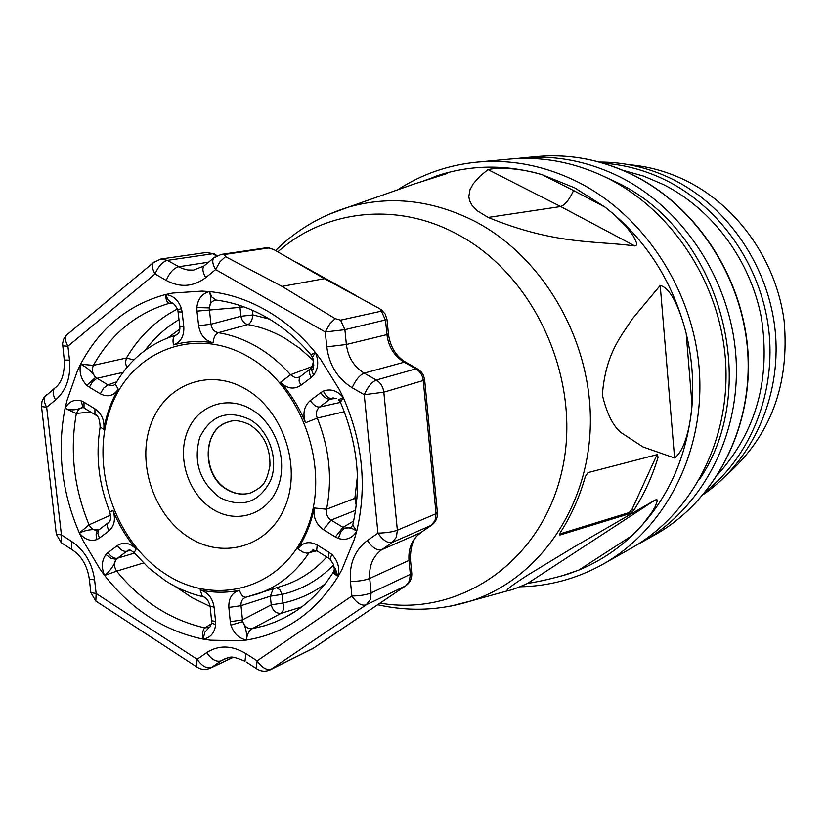 <?xml version="1.0" encoding="UTF-8"?>
<svg xmlns="http://www.w3.org/2000/svg" width="827" height="827" viewBox="0 0 827 827"><rect width="100%" height="100%" fill="white"/><g stroke="black" fill="none" stroke-linecap="round" stroke-linejoin="round"><path stroke-width="1.24" d="M216.292 300.098L215.702 300.139C212.022 300.811 209.851 303.395 209.19 307.882L196.847 307.582C197.829 298.919 202.005 293.585 209.376 291.569C211.288 297.451 211.226 302.889 209.19 307.882L210.988 324.236L240.915 316.286L252.917 314.932C252.318 320.07 250.633 323.285 247.852 324.577L218.266 332.712C231.508 334.863 244.337 339.525 256.763 346.689C269.178 353.915 280.436 363.27 290.535 374.745L294.981 377.557L298.113 377.515L300.304 376.44M172.057 303.085L169.504 303.251C167.064 302.796 165.782 299.881 165.648 294.495C173.236 295.487 178.498 300.18 181.433 308.554L177.774 309.825C175.159 305.008 173.163 302.713 171.799 302.951L167.922 299.653L165.648 294.495L172.709 293.047L201.984 291.104L209.376 291.569C228.738 293.564 247.645 299.819 266.098 310.311C284.55 320.866 300.956 334.904 315.314 352.416C319.015 360.944 318.436 368.532 313.598 375.2L310.942 368.304L311.603 367.55M209.376 291.569L211.97 297.162L216.043 300.056C232.987 302.227 249.609 307.892 265.912 317.041C282.493 326.479 297.493 339.07 310.9 354.793L315.314 352.416L320.597 359.332L339.328 389.558L343.277 397.549L338.439 399.772L340.424 402.294L343.277 397.549C362.764 442.104 367.229 486.679 356.675 531.285C352.24 538.325 346.12 540.724 338.326 538.449L340.765 532.061L344.383 528.153C348.973 527.212 353.077 528.246 356.675 531.285L354.359 539.297L341.882 569.648L338.047 576.615L334.149 570.03C334.532 570.165 333.353 561.337 337.954 576.574L337.954 576.574M515.955 158.65L522.395 157.926C555.93 154.918 588.69 161.379 620.684 177.309C685.128 209.955 731.978 283.061 736.123 359.642C740.237 436.263 701.844 508.409 642.775 541.685L637.079 544.776M726.354 475.287C770.568 436.098 789.816 384.617 784.12 320.814C776.357 261.301 738.242 206.905 687.33 181.289C668.547 171.923 649.081 166.392 628.923 164.697M623.051 170.352L643.675 176.12L663.647 184.648C712.781 209.562 750.627 260.65 761.419 317.94C770.692 379.148 756.323 431.167 718.301 473.995M487.971 169.587C502.289 166.403 526.251 169.649 542.161 174.714L573.576 190.551C569.338 199.648 565.037 204.982 560.665 206.543L487.971 169.587L479.908 176.254L473.147 183.894L469.963 189.776L468.806 196.65L469.591 200.672L472.021 205.303L477.479 210.906L488.116 217.439C555.796 245.123 595.636 240.543 634.826 245.96L560.665 206.543L488.116 217.439M434.092 176.792L442.311 174.125C474.708 164.614 507.995 164.811 542.161 174.714L574.713 187.874L605.116 207.174C645.701 239.044 672.713 281.128 686.172 333.415L692.054 404.961C687.092 458.199 667.058 501.762 631.942 535.669L578.931 570.02L559.683 576.595M423.321 181.02L440.853 174.631L447.004 173.536L414.058 184.049L374.827 197.839M249.547 493.233L248.844 493.399C241.463 494.949 234.258 493.616 227.218 489.408C202.522 475.732 201.984 431.187 226.619 422.566L227.301 422.297M509.453 159.135C543.339 156.096 576.46 162.65 608.827 178.808C674.026 211.919 721.475 286.08 725.724 363.715C729.952 441.391 691.145 514.466 631.466 548.094L603.028 564.179C664.246 529.704 704.035 454.312 699.549 373.969C695.031 293.678 646.042 216.87 578.993 182.581C545.696 165.855 511.675 159.042 476.921 162.164L509.453 159.135M599.275 162.082C624.933 161.989 649.784 167.912 673.829 179.862C728.98 207.618 769.523 268.072 775.385 332.878C781.143 397.715 752.043 461.084 703.508 494.37M603.224 163.198C625.202 164.687 646.445 170.558 666.965 180.813C720.679 207.928 760.861 265.849 768.645 328.939C776.295 392.07 751.185 455.212 706.113 491.186M604.816 176.823L616.663 182.353C719.821 230.65 762.97 385.733 699.642 479.102M213.097 342.771C213.614 337.437 215.34 334.077 218.266 332.712C214.162 331.751 211.733 328.929 210.988 324.236L198.635 325.745C200.279 335.111 205.096 340.786 213.097 342.771C199.462 340.59 186.271 341.303 173.525 344.911C180.865 342.109 184.287 336.01 183.79 326.613L179.852 326.365M169.463 337.23L175.893 335.121C173.184 336.496 172.388 339.763 173.525 344.911M90.505 411.918L76.342 413.49L65.064 408.362C68.806 401.54 74.213 399.048 81.263 400.919L82.907 407.608L81.666 407.659C76.27 410.275 70.74 410.512 65.064 408.362L66.915 400.692L77.304 371.137L80.581 364.221L93.379 365.358C91.652 369.731 92.397 373.742 95.601 377.412L86.783 385.33C81.098 379.521 79.041 372.481 80.581 364.221C87 367.291 92.014 371.695 95.601 377.412L107.924 384.886L103.613 388.132L100.305 393.807C107.613 397.498 113.578 395.978 118.22 389.238L115.325 384.11L115.914 383.108M100.284 426.143L100.139 426.99L103.778 429.409C104.75 420.561 101.804 413.696 94.94 408.838L94.94 414.606L95.953 415.216M108.988 522.137L107.613 523.481L107.107 525.61L108.771 531.037C114.467 525.931 115.852 519.025 112.906 510.342L109.877 512.089M134.563 553.284L134.098 552.725L136.104 549.169C130.035 542.791 123.812 541.582 117.413 545.551C120.277 549.8 123.347 551.723 126.624 551.32L116.142 559.269C113.94 565.658 110.094 571.043 104.584 575.437C101.214 567.446 101.669 560.468 105.97 554.503L111.066 558.432L116.142 559.269C113.785 562.918 113.95 566.877 116.628 571.147L104.584 575.437L99.809 568.842L82.917 540.403L79.351 532.95C85.677 530.055 92.066 529.022 98.516 529.869L98.527 529.869C95.963 531.585 95.456 534.79 97.038 539.493C90.494 541.664 84.592 539.483 79.351 532.95L89.058 524.814L110.663 515.087M313.815 549.924L308.864 552.994C295.756 572.718 278.916 586.302 258.344 593.734L245.857 597.228C243.055 597.208 240.936 594.892 239.499 590.271C232.056 592.566 228.51 598.293 228.862 607.452L241.008 605.684L242.662 621.646C245.753 627.031 247.035 633.151 246.508 640.036C238.889 638.413 233.69 633.441 230.919 625.119L242.662 621.646C244.616 626.597 247.759 628.965 252.07 628.747C248.741 630.929 246.891 634.691 246.508 640.036L239.385 640.791L210.358 640.17L203.163 639.116L204.776 632.335L209.252 627.29C209.634 627.951 210.42 626.452 211.609 622.783L215.63 624.85C214.524 633.079 210.368 637.834 203.163 639.116C202.129 633.813 202.677 630.06 204.786 627.889L211.433 623.816M281.035 586.353L245.609 597.321C242.27 598.748 240.74 601.529 241.008 605.684L270.326 596.195L282.1 594.386L282.999 603.017L271.235 604.837L270.326 596.195L273.137 588.927M230.919 625.119L230.288 621.687L242.414 619.899L271.235 604.837C272.734 610.698 275.991 613.551 281.015 613.376L252.07 628.747L264.888 625.667L274.864 622.152L284.529 617.738L296.252 610.833M230.288 621.687L228.862 607.452M210.141 606.036L214.121 607.266C212.622 598.107 207.97 592.328 200.155 589.93L202.439 596.567L203.587 596.815M211.578 620.167L211.64 620.736L215.568 621.449L215.63 624.85M214.121 607.266L215.568 621.449M211.671 621.925L210.192 606.584C208.673 600.433 206.088 597.104 202.439 596.567C189.393 593.507 177.009 588.193 165.297 580.637L148.798 568.015L134.098 552.725C130.8 550.1 129.012 549.304 128.712 550.306L126.624 551.32L130.625 550.337M317.485 551.196L316.648 550.679L317.227 545.014C309.391 540.899 302.92 542.192 297.823 548.89L302.785 552.095L306.931 553.201L316.751 550.813M329.291 558.525L328.464 558.008L329.074 552.353L331.813 554.421C337.923 560.747 340 568.149 338.047 576.615L332.981 572.718C320.545 591.987 305.184 606.584 286.886 616.487L292.458 613.272M317.227 545.014L329.074 552.353M330.573 559.59L329.994 559.062L331.813 554.421M332.992 397.901L330.004 399.193L319.594 407.039C316.369 409.861 315.594 413.552 317.268 418.1C329.415 448.42 332.506 478.802 326.541 509.246L314.26 507.954C313.009 517.123 316.069 524.359 323.45 529.652L331.069 520.1L344.383 528.153L350.307 527.76L351.423 527.006M356.241 505.431L354.866 498.33L326.541 509.246C325.797 513.867 327.306 517.485 331.069 520.1L355.589 510.311M338.326 538.449L335.338 536.981L342.947 527.399L353.667 521M335.338 536.981L323.45 529.652M340.424 402.387L319.594 407.039C316.462 407.204 313.361 405.044 310.29 400.557C303.985 406.202 302.403 413.593 305.545 422.752L317.268 418.1L344.29 411.722M336.279 398.335L330.004 399.193C326.892 399.348 323.791 397.167 320.711 392.68L323.409 391.068C330.769 388.463 337.395 390.623 343.277 397.549M310.29 400.557L320.711 392.68M333.271 397.87L331.296 398.407C328.309 398.428 325.683 395.978 323.409 391.068M312.255 366.475L290.535 374.745L280.591 382.208C287.103 388.762 293.864 389.796 300.883 385.32L299.074 381.03L299.446 377.236L310.745 368.491M313.598 375.2L311.272 377.412L309.846 374.507L309.308 370.682L310.942 368.304C313.433 363.839 313.94 360.2 312.472 357.398L315.314 352.416M311.272 377.412L300.883 385.32M313.144 360.262L299.498 348.095L284.715 338.16C272.817 331.358 260.536 326.83 247.852 324.577C244.079 323.553 241.763 320.783 240.915 316.286L239.985 307.375L196.96 311.128L196.847 307.582M198.635 325.745L196.96 311.128M181.433 308.554L182.126 312.048L178.187 311.862M182.126 312.048L183.79 326.613M116.69 381.795L107.924 384.886L113.185 385.63L115.325 384.11C129.601 359.549 149.79 343.215 175.893 335.121C178.704 334.253 180.028 331.41 179.883 326.582L177.815 309.96M123.027 372.377L96.945 378.321L92.624 381.547L89.316 387.212L86.783 385.33M100.305 393.807L89.316 387.212M81.263 400.919L83.992 402.211L84.023 407.99L85.036 408.6M83.992 402.211L94.94 408.838M84.023 407.99L94.94 414.606C98.041 415.102 99.778 419.227 100.139 426.99C95.477 455.677 98.702 483.991 109.815 511.934C111.056 518.353 110.518 521.94 108.192 522.705L98.589 530.107L97.813 533.281L99.436 538.088L97.038 539.493M108.771 531.037L99.436 538.088M129.787 550.182L128.516 550.379M105.97 554.503L108.048 552.55C110.89 556.778 113.961 558.69 117.258 558.277L134.294 553.139M108.048 552.55L117.413 545.551M243.779 306.817L239.985 307.375L240.016 305.514M340.662 401.198L339.153 399.637M82.741 407.587L78.813 409.107L76.342 413.49C69.706 451.056 73.944 488.168 89.058 524.814C91.549 529.259 94.702 530.944 98.527 529.869L99.054 529.631M143.464 562.991L116.628 571.147C141.138 601.136 170.527 620.043 204.786 627.889L209.262 627.279M324.99 584.038C312.161 593.445 298.165 599.771 282.999 603.017C284.095 608.021 283.434 611.473 281.015 613.376L301.814 606.873M276.776 587.739L279.877 589.847L282.1 594.386C301.721 589.806 318.922 579.975 333.715 564.882M126.779 367.633L125.415 362.702L126.438 357.988L93.379 365.358C111.18 333.684 136.558 312.978 169.504 303.251L172.264 303.106M313.712 364.428L312.058 367.312M177.495 308.967C156.251 319.956 139.225 336.3 126.438 357.988L133.84 359.952M357.429 475.99L354.866 498.33L356.985 497.978M352.767 525.073L356.675 531.285M80.581 364.221C99.871 327.905 128.226 304.667 165.648 294.495M559.424 534.542L560.106 534.976L559.507 534.893L560.21 532.722C571.168 515.831 579.541 497.089 585.351 476.497L588.007 472.599L657.465 454.55L658.044 457.383L656.287 456.318L656.783 454.726M633.823 510.249L630.536 513.371L629.223 512.554L632.086 509.174L633.823 510.249C644.171 494.226 652.245 476.6 658.044 457.383M629.223 512.554L559.538 534.035M656.287 456.318L632.086 509.174M560.106 534.976L630.536 513.371M573.576 190.551L605.116 207.174L614.74 215.113L626.339 226.763L633.482 236.315L636.408 242.58L636.49 245.061L634.826 245.96M268.393 247.997L273.613 249.444L324.473 278.668L282.048 286.38L225.523 256.649L224.427 254.509L268.393 247.997L265.116 247.935L269.633 248.048M324.473 278.668L379.965 308.843L381.392 311.148L340.59 320.163L335.152 318.643L282.048 286.38M56.236 533.56L56.319 534.252L61.425 534.893L71.887 541.633C84.623 550.441 92.19 563.208 94.598 579.913L89.316 579.086L89.223 578.29M94.598 579.913L96.149 593.486L90.867 592.608L90.774 591.791M245.836 653.547L244.988 661.228C228.376 654.364 231.395 657.713 224.231 659.026L221.119 660.814C216.209 662.22 211.402 659.481 206.698 652.586C218.752 644.874 231.798 645.194 245.836 653.547L257.135 660.814C261.911 667.792 266.697 670.552 271.483 669.105L313.598 648.079L405.726 585.774M227.311 657.899L221.119 660.814L211.578 667.41C206.657 668.836 201.85 666.107 197.157 659.243L206.698 652.586M411.784 573.297C412.011 578.414 410.099 582.497 406.047 585.557L409.386 581.05L410.347 574.341L408.993 560.396L369.71 578.455C364.831 580.347 358.401 581.371 350.431 581.515C349.159 563.745 354.804 550.079 367.374 540.517C372.357 547.743 377.122 550.813 381.671 549.748C372.832 556.416 368.842 565.988 369.71 578.455L371.158 592.897L410.347 574.341L411.712 572.553L410.419 559.393M437.411 512.802C437.648 517.898 435.767 521.992 431.766 525.083L392.246 542.44L381.671 549.748L420.716 532.629L431.022 525.527L435.043 520.514L436.046 513.691L437.349 512.171L424.664 379.944M246.27 662.045L256.246 668.485L257.135 660.814L351.888 595.998C356.819 603.162 361.575 606.119 366.154 604.857L270.377 669.746L312.957 648.471L405.447 585.929L366.154 604.857L370.186 599.833L371.158 592.897C366.278 594.84 359.859 595.874 351.888 595.998L350.431 581.515M367.374 540.517L377.96 533.136C386.054 532.919 392.525 531.937 397.363 530.2L396.36 537.261L392.246 542.44C387.718 543.484 382.953 540.382 377.96 533.136L364.242 394.717L352.147 387.739C337.602 378.652 329.146 365.027 326.779 346.864L346.368 344.497C348.022 357.243 353.966 366.785 364.19 373.132C359.673 375.044 355.651 379.913 352.147 387.739M381.268 309.732L385.196 314.033L387.026 319.563L344.89 329.684L346.368 344.497L386.943 334.615L385.547 320.328L381.392 311.148M424.623 379.541L423.259 380.534L383.821 392.184L364.242 394.717C367.767 386.881 371.778 381.991 376.264 380.048C380.606 382.746 383.118 386.788 383.821 392.184L397.363 530.2L436.046 513.691L423.259 380.534C422.597 375.324 420.157 371.426 415.94 368.842L418.235 369.307L421.543 372.253L423.434 375.262L424.623 379.541M326.779 346.864L325.28 331.999L344.89 329.684L340.59 320.163M204.993 265.116L203.866 266.036C202.15 268.651 202.77 272.517 205.737 277.624C193.332 286.907 180.172 287.837 166.227 280.425L155.062 273.975C152.22 269.044 151.641 265.281 153.326 262.676L154.422 261.735M214.72 257.125L213.697 257.993C212.001 260.588 212.642 264.454 215.62 269.581L205.737 277.624M62.625 345.882L67.917 346.203L69.499 360.117C70.936 377.215 66.294 390.489 55.574 399.948C52.825 395.017 52.452 391.15 54.448 388.37L55.802 387.294M67.876 333.85L66.605 334.914C64.754 337.612 65.188 341.375 67.917 346.203L155.062 273.975C158.257 266.356 162.371 261.828 167.395 260.381L181.878 268.393L187.677 269.974L193.57 270.098L203.866 266.036L213.697 257.993L221.078 254.447L224.427 254.509M55.574 399.948L46.653 407.215L41.515 406.574M62.852 543.742L61.291 542.729L61.425 534.893L46.653 407.215C43.914 402.294 43.552 398.428 45.568 395.637L46.829 394.603M578.931 570.02L567.704 574.165C553.315 578.362 539.938 581.453 527.554 583.428L655.232 499.973L656.927 499.725L657.165 501.348L655.18 506.651L651.686 512.647L642.651 524.504L631.942 535.669C616.084 550.555 598.407 562.009 578.931 570.02M692.054 404.961C690.71 422.483 685.821 449.671 674.584 458.003L660.204 285.46C672.547 288.272 681.955 316.369 686.172 333.415C691.899 357.192 693.853 381.04 692.054 404.961M655.232 499.973L573.938 547.04L527.057 575.499C504.294 590.323 506.61 590.364 507.633 590.778C511.799 590.002 518.446 587.552 527.554 583.428M660.204 285.46L632.5 318.684C620.922 336.579 605.529 353.646 602.356 395.027C606.791 413.407 612.962 425.895 620.87 432.48L642.951 446.921L674.584 458.003M338.047 576.615C315.366 612.631 284.85 633.771 246.508 640.036M203.163 639.116C164.47 631.053 131.617 609.83 104.584 575.437M79.351 532.95C61.663 491.982 56.898 450.457 65.064 408.362M252.431 310.28L252.917 314.932L269.395 319.088M634.526 175.696C698.164 207.897 744.135 279.671 748.156 354.897C752.125 430.164 714.228 501.369 655.594 534.438C713.949 501.544 751.898 430.443 747.897 355.031C743.866 279.65 697.709 207.722 634.113 175.613C602.542 159.942 570.196 153.595 537.064 156.561C570.341 153.584 602.78 159.942 634.392 175.634M327.916 214.741L348.157 207.215C390.406 195.12 432.883 199.958 475.587 221.708C544.104 257.817 592.111 341.758 590.344 424.675C588.7 507.654 538.584 578.817 471.597 600.753L450.694 606.139M226.918 489.491C200.94 475.184 202.264 427.838 229.058 421.739C234.537 419.692 241.463 420.716 249.837 424.789C263.72 434.01 270.419 447.738 269.933 465.952C266.077 483.661 263.637 486.038 251.315 492.685C243.117 495.332 234.982 494.267 226.918 489.491M189.3 537.653C224.355 560.117 269.695 546.047 285.398 505.876C301.648 466.035 282.844 410.481 245.96 389.228C209.293 367.353 165.069 384.503 150.959 424.055C136.321 463.296 154.008 515.769 189.3 537.653M212.952 509.329C236.791 524.359 267.297 514.508 277.748 487.527C288.571 460.763 276.042 423.734 251.325 409.375C226.774 394.613 196.764 405.861 187.036 432.552C176.947 459.047 188.97 494.68 212.952 509.329M277.872 251.832C324.825 209.944 396.505 201.209 457.279 234.248C535.669 275.381 582.963 381.94 561.76 471.752C541.24 561.864 459.719 616.963 380.079 603.121M248.71 356.954C194.541 325.114 130.325 351.217 110.26 408.91C89.419 466.19 114.974 542.088 166.072 574.403C216.808 607.525 283.413 588.028 306.889 528.98C331.172 470.429 303.22 387.915 248.71 356.954M250.002 419.547C227.497 409.313 210.709 415.319 199.669 437.555C193.053 462.252 199.814 482.286 219.972 497.668C242.146 508.347 259.027 502.62 270.615 480.497C279.019 459.605 269.271 430.784 250.002 419.547M118.22 389.238C111.19 401.395 106.383 414.782 103.778 429.409M112.906 510.342C118.757 524.649 126.49 537.591 136.104 549.169M200.155 589.93C213.449 592.876 226.557 592.99 239.499 590.271M297.823 548.89C305.618 536.785 311.107 523.14 314.26 507.954M305.545 422.752C299.271 407.639 290.949 394.128 280.591 382.208M179.077 319.594C165.896 327.43 154.535 337.695 145.014 350.41M167.933 337.798L179.893 329.032M197.725 667.575L196.454 666.717L197.157 659.243L96.149 593.486L95.818 601.053L97.307 602.025M73.283 550.462L71.711 549.459L71.887 541.633M64.206 359.714L64.248 360.045C64.775 373.938 61.508 383.377 54.448 388.37L43.821 397.663L41.929 401.684L41.567 406.998L56.319 534.252L61.291 542.729L71.711 549.459C81.408 555.682 87.269 565.565 89.316 579.086L90.867 592.608L95.818 601.053L196.454 666.717C200.796 669.767 205.406 670.242 210.296 668.154L232.966 657.31M270.377 669.746C265.436 671.969 260.722 671.555 256.246 668.485L257.445 669.281M431.384 525.341L420.716 532.629C412.084 539.101 408.176 548.363 408.993 560.396L410.347 558.67C410.854 537.86 417.718 535.689 421.046 532.464M387.057 319.842L388.411 333.798L386.943 334.615C388.514 346.906 394.272 356.106 404.207 362.195L406.522 362.681L417.253 368.759M415.94 368.842L404.207 362.195L364.19 373.132L376.264 380.048L415.94 368.842M217.315 255.564L212.715 253.755L167.395 260.381L160.8 259.037L206.285 252.473L212.715 253.755L216.56 255.936M166.227 280.425C169.442 272.796 173.546 268.248 178.549 266.77L208.559 262.2M160.8 259.037L153.326 262.676L65.984 335.555L63.617 339.256L62.583 343.536L64.248 360.045L69.499 360.117M335.152 318.643L329.673 324.06L325.28 331.999L215.62 269.581L219.91 261.808L225.523 256.649M210.11 606.48L192.133 597.735L175.179 586.395M280.953 586.384L285.78 584.813C301.4 579.231 315.056 569.937 326.737 556.943M522.395 157.926L537.064 156.561M275.567 250.529C296.149 230.288 320.338 215.847 348.157 207.215L414.058 184.049M440.853 174.631L442.311 174.125M226.619 422.566L229.058 421.739M476.921 162.164C448.038 165.038 421.625 174.249 397.684 189.807M519.604 586.808C549.066 586.302 576.874 578.755 603.028 564.179M312.451 550.182L316.648 550.679L329.994 559.062L333.632 564.634L334.945 573.059M310.9 354.793L312.792 358.484L313.764 365.41L313.133 369.493L310.942 368.304M128.536 550.379L129.363 550.172M312.441 550.193L313.247 549.965M334.098 570.392L332.981 572.718M298.743 377.319L299.395 377.071M351.093 527.295L352.757 525.062C361.895 484.25 357.791 443.324 340.424 402.294M311.882 649.102L313.288 648.285M210.296 668.154L233.224 657.32M388.442 334.108C390.251 346.833 395.947 356.179 405.519 362.123M214.338 253.848L206.285 252.473M377.681 604.733C409.2 611.866 440.502 610.533 471.597 600.753L507.633 590.778M221.078 254.447L265.116 247.935M296.511 262.314L355.496 295.26M248.844 493.399L251.315 492.685M642.775 541.685L655.594 534.438"/></g></svg>
